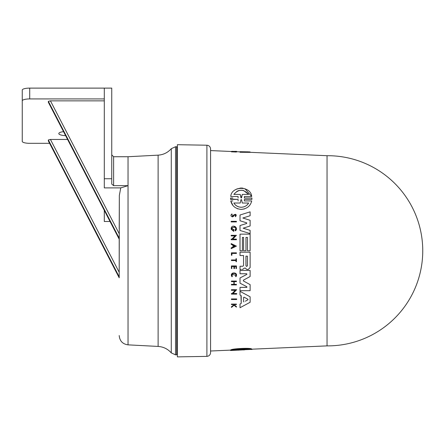 <?xml version="1.0" encoding="UTF-8"?>
<svg xmlns="http://www.w3.org/2000/svg" width="445" height="445" viewBox="0 0 445 445"><rect width="100%" height="100%" fill="white"/><g stroke="black" fill="none" stroke-linecap="round" stroke-linejoin="round"><path stroke-width="0.67" d="M327.047 345.882L327.047 155.706A95.091 95.091 0 0 1 422.75 250.791A95.091 95.091 0 0 1 327.047 345.882L251.942 349.186M210.568 250.791L210.568 352.64L210.568 250.791M210.568 352.64L210.568 148.947C210.352 146.716 209.128 145.47 206.903 145.215L177.377 144.703L177.377 356.884L206.903 356.367C209.128 356.111 210.352 354.871 210.568 352.64M119.204 335.547C119.694 340.981 122.636 344.085 128.038 344.853L128.038 185.654L113.614 185.654L113.614 156.729L128.038 156.729L128.038 185.654L120.751 187.89L119.338 195.433L119.204 272.279M119.204 228.858L119.338 195.433M48.41 141.02L119.204 277.814L119.204 239.204L48.355 102.3L48.355 101.338L119.204 238.209L119.204 235.633M246.88 274.381L246.719 273.747L246.88 274.381L240.016 277.953L240.016 283.176L240.016 277.953M241.357 273.747L240.016 273.747L240.016 270.432L250.129 270.432L250.129 276.501L243.354 280.205M242.036 290.691L240.016 290.691L240.016 287.381L246.908 287.325M246.725 287.381L246.88 286.747L240.016 283.176L246.88 286.747L246.725 287.381L240.016 287.381L240.016 290.691L250.129 290.691L250.129 284.628L243.426 280.967L243.426 280.161M246.741 222.862L240.016 220.753L240.016 214.996L250.129 211.853L250.129 215.736L242.842 218.006L245.173 218.745M248.01 219.641L250.129 220.314L250.129 225.977L243.142 228.19L245.479 228.914M248.104 229.731L250.129 230.36L250.129 233.603L240.016 230.454L240.016 225.537L246.697 223.462M240.016 269.514L240.016 266.249L240.016 269.514L241.235 269.514M243.565 255.541L243.565 265.537L243.565 255.541L240.016 255.541L240.016 252.187L250.129 252.187L250.129 267.556L248.16 269.525L247.236 269.525M245.373 268.279L247.008 269.525M245.139 267.957L244.483 268.113L245.139 267.957M245.968 250.791L243.593 250.791L243.593 237.419L242.403 237.419L242.403 250.791L240.016 250.791L240.016 234.148L250.129 234.148L250.129 250.791L247.459 250.791L247.459 237.419L245.968 237.419L245.968 250.791L243.593 250.791L243.593 237.419M248.104 234.148L250.129 234.148M240.016 305.303L240.016 307.718L240.016 304.041L241.223 303.395L240.956 295.524M240.016 292.387L240.016 295.024L240.016 291.341L240.016 295.024L241.223 295.669L241.223 303.395L240.016 304.041L240.016 307.718L250.129 302.272L250.129 296.793L240.016 291.341M232.373 227.551L232.251 229.804L233.247 230.527L233.247 229.325L233.775 229.325L233.775 231.417L231.161 229.253L231.161 228.252L235.294 226.561M236.44 228.708L235.438 230.833L234.932 230.198C238.214 225.398 228.385 227.25 233.247 230.527M232.468 294.128L231.417 294.128L231.417 293.539L232.101 293.539L235.227 290.301L231.417 290.301L231.417 289.706L236.679 289.706L235.933 290.479M233.831 292.654L232.98 293.539L236.679 293.539L236.679 294.128L231.417 294.128M231.161 235.906L231.161 235.31L231.161 235.906L234.971 235.906L234.12 236.785M231.161 235.31L236.423 235.31L232.718 239.143L236.423 239.143L236.423 239.733L231.161 239.733L231.161 239.143L231.845 239.143L232.468 238.492M231.161 243.604L236.417 246.118L231.161 248.638L231.161 247.898L232.958 247.042L232.958 245.201L231.161 244.344L231.161 243.604L236.417 246.118M232.401 247.303L232.958 247.042L232.958 245.201M232.418 284.922L231.417 284.922L231.417 284.333L233.892 284.333L233.892 281.657L231.417 281.657L231.417 281.062L236.423 281.062L236.423 281.657L234.192 281.657L234.192 284.333L236.423 284.333L236.423 284.922L231.417 284.922M233.892 266.494L233.892 268.541L234.504 268.541L233.892 268.541L233.892 266.494L231.856 266.494L231.856 268.541L231.417 268.541L231.417 265.949L236.423 265.949L236.423 268.541L236 268.541L236 266.494L235.7 266.494M236.423 268.541L236 268.541L236.423 268.541M233.686 216.214L234.448 215.08L233.686 216.214L232.429 216.887C230.627 216.142 230.465 215.158 231.945 213.945L232.429 216.32L233.43 215.586M235.45 214.217L235.333 216.175C235.989 215.057 235.694 214.696 234.448 215.08M233.731 304.981L233.191 304.547L233.731 304.981L231.417 306.811L231.417 307.389L234.081 305.259L231.417 307.389M233.191 304.547L231.417 304.547L231.417 304.102L236.423 304.102L236.423 304.547L234.487 304.547L234.487 305.02L236.423 306.566L236.423 307.133L234.081 305.259L236.423 307.133M231.951 275.433L232.373 276.428L231.967 276.751L232.468 273.124M236.351 274.404L235.967 276.69L235.55 276.378L235.939 275.388M235.945 275.31L232.112 274.343M236 258.734L236.423 258.734L236.423 261.704L236 261.704L236 260.559L231.417 260.559L231.417 259.963L236 259.963L236 258.734L236.423 258.734L236 258.734M231.417 252.827L236.423 252.827L236.423 253.433L231.912 253.433L231.912 255.252L231.417 255.252L231.417 252.827L231.417 255.252L231.912 255.252L231.417 255.252M236.423 221.916L231.161 221.916L231.161 221.326L231.161 221.916L236.423 221.916L236.423 221.326L235.366 221.326M232.468 299.53L231.417 299.53L231.417 298.94L236.679 298.94L236.679 299.53L231.417 299.53L231.417 298.94L236.679 298.94M230.549 198.337L230.566 199.393L238.092 199.393L230.549 199.115M232.852 198.025L230.566 198.025M230.777 196.484L238.092 196.484L230.777 196.484C231.261 185.932 250.791 185.47 251.709 196.484L244.394 196.484L244.388 198.025L251.92 198.025L251.92 199.393L244.394 199.393L244.394 200.94L247.96 200.94M236.796 188.98L240.767 188.024M240.956 188.018L243.026 188.163M244.917 188.663L251.709 196.484L244.394 196.484M250.479 204.11L249.478 205.546M244.427 208.928L241.24 209.411C235.511 208.822 232.023 205.996 230.777 200.94L232.813 200.94M237.964 208.9L237.113 208.583M232.935 205.457L230.777 200.94M234.487 151.395L236.423 151.595L236.423 152.04L231.417 151.834L231.417 151.389L233.191 151.361M327.047 155.706L250.129 152.318M250.129 152.023L250.129 152.351L240.016 152.268L240.016 151.873L236.423 151.717M231.417 151.495L210.568 150.577M230.543 350.132L210.568 351.01M230.566 350.065L230.566 350.443L238.092 350.104L230.777 350.354L230.777 349.97C231.255 348.691 250.796 347.606 251.709 349.014L251.709 349.403L244.388 349.737M244.394 349.82L230.777 350.493M235.333 216.175L235.555 216.726C236.785 214.763 236.273 214.095 234.02 214.735L232.429 216.32M242.364 269.514L244.483 268.113M241.546 349.937L233.847 350.054C238.642 349.13 243.576 348.902 248.638 349.364L241.546 349.937L241.546 349.553L242.291 349.269L245.451 349.119M237.157 349.503L241.546 349.553M247.954 151.851L240.016 151.689M241.546 197.747L242.291 194.404L241.24 198.025L240.194 194.404L233.847 194.404C238.642 188.914 243.576 188.914 248.638 194.404L242.291 194.404M247.353 204.706L248.638 203.02C247.075 205.657 244.611 207.075 241.24 207.27L243.532 206.958M243.899 301.927L243.587 301.61L243.899 301.927L243.587 301.61L243.587 297.449L244.049 297.177L247.954 299.257L247.954 299.808L245.329 301.204M247.426 265.737L246.686 266.477L245.94 265.737L245.94 256.153L247.426 256.153L247.426 265.737L247.426 256.153M113.614 185.654L111.745 184.08L111.745 88.116L104.291 88.116L104.291 187.89L120.751 187.89M65.61 135.664A8.205 2.125 0 0 1 58.796 133.572A8.205 2.125 0 0 1 63.529 131.648M231.417 307.039L232.101 307.011M238.092 350.154L238.865 350.132L238.092 350.154M244.394 349.892L243.621 349.92L244.394 349.892M251.92 349.103L251.92 349.536M230.777 350.354C231.261 349.108 250.791 348.034 251.709 349.403M238.092 350.026L238.865 350.031L238.092 350.104M236.679 151.728L236.679 151.361L234.487 151.367M234.081 151.778L234.081 151.389L231.417 151.445M236.423 151.65L234.081 151.389M233.191 151.306L231.417 151.389M250.129 151.973L240.016 151.873M238.092 199.393L238.092 200.94M244.394 200.94L251.709 200.94C250.49 205.979 247.003 208.8 241.24 209.411M251.92 198.025L251.92 199.393L244.394 199.393M238.092 196.484L238.092 198.025M231.161 221.326L236.423 221.326M231.967 276.751C228.78 271.795 239.004 271.622 235.967 276.69M232.373 276.428C229.837 272.485 237.969 272.351 235.55 276.378M231.417 304.547L231.417 304.102L236.423 304.102M231.945 213.945L232.129 214.484M234.504 268.541L234.504 266.494L236 266.494L236 268.541M231.417 268.541L231.417 265.949L236.423 265.949M231.417 281.062L236.423 281.062M233.892 284.333L233.892 281.657M231.845 239.143L234.971 235.906M236.423 235.31L232.718 239.143M231.417 293.539L232.101 293.539M231.417 290.301L231.417 289.706L236.679 289.706L232.98 293.539L236.679 293.539M231.161 228.252C232.095 223.546 239.188 227.801 235.438 230.833L234.932 230.198M233.775 231.417L231.161 229.253M250.129 250.791L247.459 250.791L247.459 237.419M242.403 250.791L240.016 250.791L240.016 234.148M240.016 255.541L240.016 252.187M243.565 265.537L242.853 266.249L240.016 266.249M240.016 220.753L240.016 214.996L250.129 211.853M246.613 222.789L246.613 223.501L240.016 225.537L240.016 230.454M243.142 228.19L250.129 230.36M242.842 218.006L250.129 220.314M246.719 273.747L240.016 273.747L240.016 270.432L250.129 270.432M238.998 206.97L241.24 207.27C237.914 207.097 235.444 205.679 233.847 203.02L240.222 203.02L240.945 199.672L241.54 199.672L242.264 203.02L248.638 203.02L242.264 203.02L241.54 199.672L240.945 199.672L241.54 199.672M234.877 246.118L233.258 246.897L233.258 245.345L234.877 246.118L234.554 246.274M240.194 349.364L240.194 349.759M242.291 349.659L242.291 349.269M237.146 194.404L240.194 194.404L240.94 197.747M245.59 194.404L248.638 194.404L243.532 190.466M242.325 190.221L238.826 190.499M238.781 190.516L236.757 191.422M240.945 199.672L240.222 203.02L233.847 203.02M235.149 204.722L236.823 206.046M236.896 206.085L238.954 206.958M233.258 246.897L234.109 246.491M234.231 245.812L233.258 245.345M246.964 300.336L247.954 299.808L247.954 299.257L247.954 299.808M244.049 297.177L243.587 297.449M119.204 239.204L119.204 238.209M119.204 274.237L119.204 276.818L119.204 272.307L50.435 139.457L67.573 139.457M104.291 100.854L50.435 100.854L48.355 101.338M110.037 221.493L104.291 221.493L104.291 210.39M104.291 98.924L29.709 98.924A7.459 1.93 180 0 0 22.25 100.854L22.25 141.388A7.459 1.93 180 0 0 29.709 143.318L49.59 143.318M50.435 139.457L48.355 139.941L48.355 140.909M104.291 88.116L29.709 88.116A7.459 1.93 180 0 0 22.25 90.046L22.25 100.854M206.903 145.215L206.903 356.367M177.377 147.501L176.632 146.75L176.632 354.832L175.514 354.832L175.514 146.75L171.275 148.697L171.275 352.891L175.514 354.832M171.275 148.697C167.771 152.641 163.382 154.793 158.12 155.155L158.12 346.433L128.038 344.853M104.291 178.751L111.745 178.751M240.94 349.965L240.94 349.581M50.435 100.854L119.204 233.703M48.355 139.941L119.204 276.818M119.204 239.176L48.355 102.3M29.709 98.924L29.709 88.116M230.543 350.093L230.543 350.471M251.942 349.13L251.942 349.509M250.129 151.945L247.058 151.812M176.632 354.832L177.377 354.087M176.632 146.75L175.514 146.75M171.275 352.891C167.771 348.947 163.382 346.794 158.12 346.433M128.038 156.729L158.12 155.155M113.614 156.729L111.745 154.866M48.366 140.965L119.204 277.814"/></g></svg>
